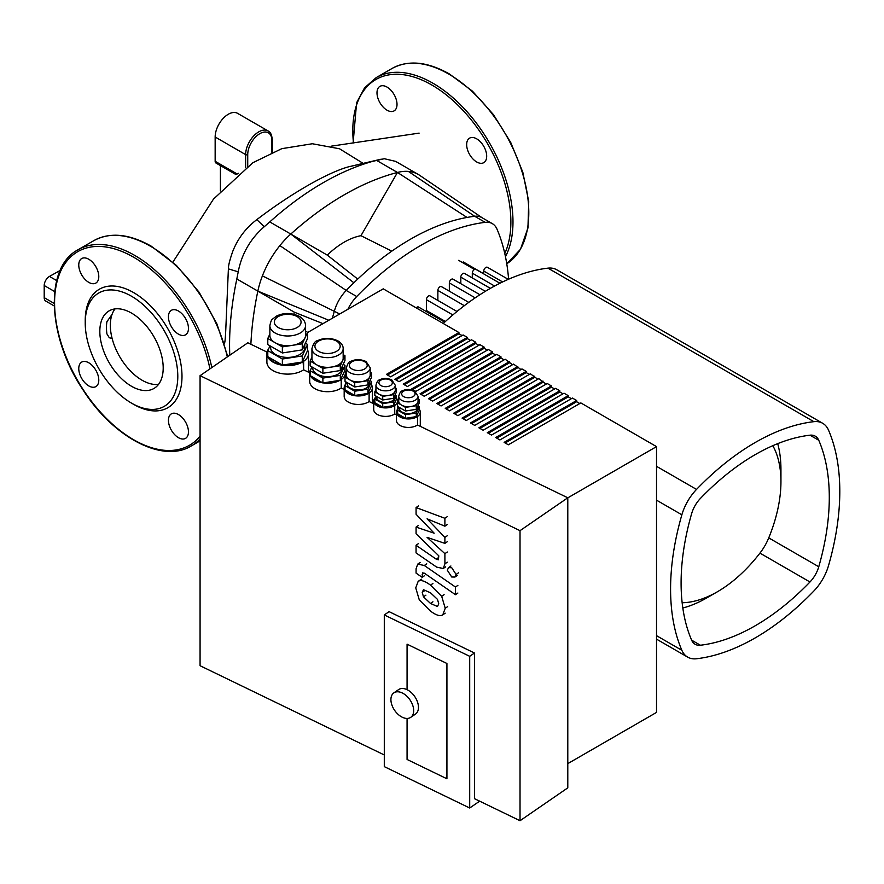 <?xml version="1.0" encoding="UTF-8"?>
<svg xmlns="http://www.w3.org/2000/svg" width="884" height="884" viewBox="0 0 884 884"><rect width="100%" height="100%" fill="white"/><g stroke="black" fill="none" stroke-linecap="round" stroke-linejoin="round"><path stroke-width="1.33" d="M376.993 92.842A14.155 8.177 60 0 1 379.932 86.367A14.155 8.177 60 0 1 394.087 94.544A14.155 8.177 60 0 1 394.087 110.887A14.155 8.177 60 0 1 383.181 107.097A14.155 8.177 60 0 1 376.993 92.842M476.675 138.832A14.155 8.177 60 0 1 485.924 151.308A14.155 8.177 60 0 1 483.758 162.656A14.155 8.177 60 0 1 469.592 154.479A14.155 8.177 60 0 1 469.592 138.136A14.155 8.177 60 0 1 476.675 138.832M112.058 338.229A44.819 25.879 60 0 1 112.058 314.395L112.124 314.207A44.819 25.879 -120 0 1 114.986 308.914A44.819 25.879 -120 0 0 110.334 325.312A44.819 25.879 -120 0 0 126.522 366.573A44.819 25.879 -120 0 0 158.545 384.374A44.819 25.879 -120 0 1 142.015 380.197A44.819 25.879 -120 0 1 112.124 338.484L109.307 337.754L106.909 333.865A44.819 25.879 60 0 1 106.909 321.721L112.058 314.395M322.992 323.643L294.35 312.196L257.841 291.112A66.886 38.62 -60 0 1 262.404 275.874A66.886 38.62 -60 0 1 279.874 245.619A66.886 38.62 -60 0 1 290.792 234.05L327.301 255.122L357.733 279.079M328.837 320.262L257.841 291.112A282.46 163.076 120 0 0 250.879 344.263M327.301 255.122A74.322 42.907 -60 0 1 360.97 235.685L397.469 172.457A66.886 38.62 -60 0 1 408.386 171.419L474.686 216.282L485.194 222.348A29.724 17.161 -60 0 1 492.333 223.641L481.813 217.575A29.724 17.161 120 0 0 474.686 216.282A247.034 142.622 120 0 0 467.028 217.442A247.034 142.622 120 0 0 353.876 282.769L290.792 234.05L269.775 221.917L264.272 226.702L256.802 219.652C289.819 194.358 327.146 172.689 348.462 166.844L377.855 159.938M353.876 282.769A247.034 142.622 120 0 0 346.219 290.449A29.724 17.161 120 0 0 334.406 310.914A247.034 142.622 120 0 0 332.406 318.207M293.864 314.229A74.322 42.907 -60 0 1 294.35 312.196M467.028 217.442L397.469 172.457A282.46 163.076 120 0 0 290.792 234.05M391.8 251.155L360.97 235.685M408.386 171.419A66.886 38.62 -60 0 1 418.287 174.457A66.886 38.62 -60 0 1 419.679 175.33L482.443 217.961M348.462 166.844L384.297 158.711L395.656 161.385L418.287 174.457M381.247 159.164L376.451 160.324A282.46 163.076 120 0 0 269.775 221.917M224.216 343.213L224.227 342.771C224.812 344.462 225.365 339.434 225.862 327.699L228.392 268.88L238.216 271.819C241.73 253.785 250.404 238.746 264.272 226.702M228.392 268.88C228.337 265.598 229.807 259.708 232.812 251.211C237.94 238.382 245.94 227.873 256.802 219.652M238.216 271.819L236.824 278.979A282.46 163.076 120 0 0 229.785 355.224M56.675 280.582L49.46 276.416A7.437 4.287 120 0 0 44.2 285.521L54.697 291.576M54.145 303.4L44.2 297.654L44.2 285.521M49.46 276.416L60.156 270.46M44.2 297.654A7.437 4.287 120 0 0 45.736 301.057L54.2 305.941M247.73 166.214L247.73 154.612A17.094 9.868 -60 0 1 259.819 133.672A17.094 9.868 -60 0 1 271.907 140.655A1.492 0.862 0 0 0 272.338 140.048C271.841 134.832 270.416 131.793 268.062 130.931L237.575 113.34A18.575 10.73 120 0 0 223.265 118.312A18.575 10.73 120 0 0 215.155 137.009L215.155 161.286A3.713 2.144 120 0 0 215.917 162.988L236.006 174.579L238.592 173.275M220.403 190.922L220.403 165.573M347.887 309.256A29.724 17.161 -60 0 1 356.738 296.516L346.219 290.449L279.874 245.619M485.194 222.348A247.034 142.622 120 0 0 356.738 296.516M508.598 279.211A247.034 142.622 120 0 0 497.018 229.177A29.724 17.161 -60 0 0 492.333 223.641M416.187 307.853A2.972 1.713 -60 0 1 418.497 307.035L444.685 322.152M445.403 321.489L426.386 310.505L426.386 299.665A2.972 1.713 -60 0 1 427.679 296.67A2.972 1.713 -60 0 1 429.978 295.875L456.995 311.477M437.867 300.427L437.867 290.416A2.972 1.713 -60 0 1 439.16 287.422A2.972 1.713 -60 0 1 441.447 286.626L468.752 302.383M449.337 291.179L449.337 282.924A2.972 1.713 120 0 1 450.641 279.93A2.972 1.713 120 0 1 452.928 279.134L479.924 294.715M508.267 279.355L487.36 267.277A2.972 1.713 120 0 0 485.073 268.073A2.972 1.713 120 0 0 483.769 271.068L483.769 273.918M499.935 283.256L475.879 269.366A2.972 1.713 120 0 0 473.592 270.161A2.972 1.713 120 0 0 472.299 273.156L472.299 277.93M490.377 288.361L464.409 273.366A2.972 1.713 120 0 0 462.111 274.162A2.972 1.713 120 0 0 460.818 277.156L460.818 283.687M772.826 445.691A113.716 65.659 -60 0 1 780.948 481.658L780.948 469.514A128.589 74.234 120 0 0 777.71 443.646M780.948 481.658A113.716 65.659 -60 0 1 768.494 538.466A37.161 21.459 -60 0 1 760.328 552.611A113.716 65.659 -60 0 1 717.355 591.794A113.716 65.659 -60 0 1 682.15 602.744M682.824 608.004A128.589 74.234 120 0 0 706.846 597.86L717.355 591.794M188.458 431.889A14.155 8.177 -120 0 0 182.281 417.646A14.155 8.177 -120 0 0 171.363 413.856A14.155 8.177 -120 0 0 171.363 430.199A14.155 8.177 -120 0 0 185.518 438.376A14.155 8.177 -120 0 0 188.458 431.889M88.776 385.91A14.155 8.177 -120 0 0 95.859 386.606A14.155 8.177 -120 0 0 95.859 370.263A14.155 8.177 -120 0 0 81.704 362.086A14.155 8.177 -120 0 0 79.527 373.435A14.155 8.177 -120 0 0 88.776 385.91M78.764 265.023A14.155 8.177 -120 0 0 84.952 279.278A14.155 8.177 -120 0 0 95.859 283.068A14.155 8.177 -120 0 0 95.859 266.725A14.155 8.177 -120 0 0 81.704 258.548A14.155 8.177 -120 0 0 78.764 265.023M178.446 311.013A14.155 8.177 -120 0 0 171.363 310.317A14.155 8.177 -120 0 0 171.363 326.66A14.155 8.177 -120 0 0 185.518 334.837A14.155 8.177 -120 0 0 187.695 323.489A14.155 8.177 -120 0 0 178.446 311.013M99.826 331.378A44.819 25.879 -120 0 0 119.384 376.485A44.819 25.879 -120 0 0 153.915 388.485A44.819 25.879 -120 0 0 163.197 367.965A44.819 25.879 -120 0 0 143.639 322.87A44.819 25.879 -120 0 0 109.108 310.87A44.819 25.879 -120 0 0 99.826 331.378M177.794 376.396A65.46 37.791 -120 0 0 131.506 296.228A65.46 37.791 -120 0 0 85.229 322.947A65.46 37.791 -120 0 0 131.506 403.115A65.46 37.791 -120 0 0 177.794 376.396M131.506 403.115L133.606 404.331A68.433 39.504 -120 0 0 181.993 376.396A68.433 39.504 -120 0 0 133.617 292.593A68.433 39.504 -120 0 0 85.229 320.527L85.229 322.947M402.297 717.244A14.862 9.293 -124.5 0 0 410.717 717.355A14.862 9.293 -124.5 0 0 412.706 705.244A14.862 9.293 -124.5 0 0 402.297 692.979A14.862 9.293 -124.5 0 0 393.866 692.868A14.862 9.293 -124.5 0 0 391.888 704.979A14.862 9.293 -124.5 0 0 402.297 717.244M393.866 692.868L398.651 689.575A14.862 9.293 55.5 0 1 407.071 689.686A14.862 9.293 55.5 0 1 417.491 701.962A14.862 9.293 55.5 0 1 415.502 714.073L410.717 717.355M434.166 533.185L416.077 514.245L416.077 507.549L444.895 518.278L444.895 526.19L427.082 518.82L444.895 537.384L444.895 543.373L427.082 537.361L444.895 553.66L444.917 563.826L443.26 568.5L436.696 567.141L416.055 552.92L416.055 545.262L436.221 559.163L438.342 559.782L438.818 555.848L416.077 533.792L416.077 527.096L434.166 533.185M418.486 505.891L416.077 507.549M447.315 516.621L444.895 518.278M447.315 524.521L444.895 526.19M447.315 535.726L444.895 537.384M447.315 541.715L444.895 543.373M447.315 552.003L444.895 553.66M418.475 543.594L416.055 545.262M418.486 525.439L416.077 527.096M438.751 603.794L437.481 606.512L430.508 603.463L423.48 596.833L422.209 592.357L423.48 589.705L430.508 592.788L437.481 599.385L438.751 603.794M430.508 585.131L441.691 596.335L445.227 608.269L442.785 614.844L441.691 615.375C439.204 616.203 435.481 614.789 430.508 611.12L419.281 599.882L415.745 587.882L418.154 581.385L419.281 580.843C421.756 580.003 425.491 581.44 430.508 585.131L432.928 583.473M421.701 579.175L419.281 580.843M424.32 565.495L455.459 587.031L455.459 594.7L424.762 573.462L422.629 572.832L422.154 577.318L416.077 573.119L416.077 568.755L417.734 564.114L424.32 565.495L426.729 563.826M457.879 585.374L455.459 587.031M457.879 593.031L455.459 594.7M424.574 575.661L422.154 577.318M451.713 576.998L447.348 570.246L448.486 567.661L451.713 567.705L456.078 574.467L454.94 577.042L451.713 576.998M446.928 778.782L407.071 759.466L407.071 718.438L407.071 759.466L446.928 778.782L446.928 663.486L446.928 778.782M407.071 644.171L446.928 663.486L407.071 644.171L407.071 689.686L407.071 644.171M307.588 332.528L383.247 288.847L458.929 332.539L458.929 333.754L462.078 335.566M458.929 332.539L386.407 374.407L390.606 376.827L463.128 334.959L467.338 337.39L467.338 338.605L470.487 340.428M467.338 337.39L394.817 379.258L399.016 381.689L471.537 339.821L475.747 342.241L475.747 343.456L478.896 345.279M475.747 342.241L403.226 384.109L407.425 386.54L479.946 344.672L484.156 347.103L484.156 348.307L487.305 350.13M484.156 347.103L411.635 388.971L415.834 391.391L488.355 349.523L492.565 351.954L492.565 353.169L495.714 354.992M492.565 351.954L420.044 393.822L424.243 396.253L496.764 354.385L500.963 356.804L500.963 358.02L504.123 359.843M500.963 356.804L428.442 398.673L432.652 401.104L505.173 359.236L512.532 364.694M509.372 361.666L436.851 403.535L441.061 405.955L513.582 364.086L520.941 369.545M517.781 366.517L445.26 408.386L449.47 410.817L521.991 368.948L526.19 371.368L526.19 372.584L529.35 374.407M526.19 371.368L453.669 413.237L457.879 415.668L530.4 373.799L537.759 379.258M534.599 376.23L462.078 418.099L466.288 420.519L538.809 378.65L546.157 384.109M543.008 381.081L470.487 422.95L474.697 425.381L547.218 383.512L551.417 385.932L551.417 387.148L554.566 388.971M551.417 385.932L478.896 427.801L483.095 430.232L555.627 388.363L559.826 390.783L559.826 391.999L562.975 393.822M559.826 390.783L487.305 432.663L491.504 435.083L564.025 393.214L568.235 395.645L568.235 396.861L571.384 398.673M568.235 395.645L495.714 437.514L499.913 439.945L572.434 398.065L576.644 400.496L576.644 401.712L579.793 403.535M576.644 400.496L504.123 442.365L508.322 444.796L580.843 402.927L656.525 446.619L656.525 712.405L567.793 763.632M656.525 446.619L567.793 497.847M387.457 375.015L458.929 333.754M395.866 379.866L467.338 338.605M404.275 384.717L475.747 343.456M412.684 389.579L484.156 348.307M421.093 394.43L492.565 353.169M429.502 399.281L500.963 358.02M437.911 404.143L509.372 362.871M454.719 413.845L526.19 372.584M463.128 418.707L534.599 377.435M471.537 423.558L543.008 382.297M479.946 428.409L551.417 387.148M488.355 433.271L559.826 391.999M496.764 438.121L568.235 396.861M505.173 442.972L576.644 401.712M446.309 408.994L517.781 367.733M397.612 410.43A11.149 6.431 0 0 0 397.248 412.077A11.149 6.431 0 0 0 397.612 413.723A11.149 6.431 0 0 1 397.248 412.077A11.149 6.431 0 0 1 397.612 410.43M398.949 407.237L397.612 410.099L397.612 413.745A11.149 6.431 0 0 0 405.491 418.298L397.612 413.745A11.149 6.431 0 0 0 405.491 418.298L416.276 416.629L419.171 410.408L419.171 406.773L417.834 405.999M416.265 416.629A11.149 6.431 0 0 1 405.524 418.298A11.149 6.431 0 0 0 416.265 416.629L416.276 412.994L419.171 406.773M398.441 408.32A11.89 6.862 0 0 0 396.496 412.077A11.89 6.862 0 0 0 404.319 418.53A11.89 6.862 0 0 0 417.502 416.486L417.502 424.983L417.502 416.486L416.928 416.22A11.149 6.431 0 0 1 416.287 416.618A11.149 6.431 0 0 0 416.928 416.22L417.502 416.486A11.89 6.862 0 0 0 420.287 412.077A11.89 6.862 0 0 0 419.171 409.17M382.728 403.623L382.728 407.27A11.149 6.431 0 0 1 374.86 402.717A11.149 6.431 0 0 0 382.717 407.259L374.838 402.717A11.149 6.431 0 0 1 374.473 401.049A11.149 6.431 0 0 1 374.838 399.402A11.149 6.431 0 0 0 374.473 401.049A11.149 6.431 0 0 0 374.838 402.695L374.838 399.071L382.728 403.623L393.513 401.955L396.397 395.734L395.06 394.971M382.728 407.27L393.513 405.601A11.149 6.431 0 0 1 382.75 407.27A11.149 6.431 0 0 0 393.49 405.601A11.149 6.431 0 0 0 394.154 405.181L394.728 405.458A11.89 6.862 0 0 0 397.513 401.049A11.89 6.862 0 0 0 396.397 398.143M345.025 386.794A13.382 7.724 0 0 0 344.915 387.811A13.382 7.724 0 0 0 345.025 388.816A13.382 7.724 0 0 1 344.915 387.811L344.915 387.811A13.382 7.724 0 0 1 345.025 386.794M345.556 390.164A13.382 7.724 0 0 0 354.219 395.159A13.382 7.724 0 0 1 345.556 390.164M355.445 395.358A13.382 7.724 0 0 0 367.291 393.524A13.382 7.724 0 0 1 355.445 395.358M345.743 384.065A14.122 8.155 0 0 0 344.174 387.811A14.122 8.155 0 0 0 353.467 395.468A14.122 8.155 0 0 0 369.114 393.048L369.114 401.546L369.114 393.048L368.54 392.772A13.382 7.724 0 0 1 368.197 393.004A13.382 7.724 0 0 0 368.54 392.772L369.114 393.048A14.122 8.155 0 0 0 372.407 387.811A14.122 8.155 0 0 0 371.556 385.004M311.588 376.44A17.094 9.868 0 0 0 321.444 382.131A17.094 9.868 0 0 1 311.588 376.44M324.859 382.661A17.094 9.868 0 0 0 338.318 380.573A17.094 9.868 0 0 1 324.859 382.661M340.384 380.065A17.835 10.299 0 0 0 341.213 379.534L341.213 388.032L341.213 379.534A17.835 10.299 0 0 0 345.39 372.915A17.835 10.299 0 0 0 344.859 370.429M267.797 352.097A20.067 11.58 0 0 0 267.631 353.611A20.067 11.58 0 0 0 267.797 355.125A20.067 11.58 0 0 1 267.631 353.611A20.067 11.58 0 0 1 267.797 352.097M268.581 357.136A20.067 11.58 0 0 0 281.587 364.639A20.067 11.58 0 0 1 268.581 357.136M283.433 364.926A20.067 11.58 0 0 0 301.19 362.175A20.067 11.58 0 0 1 283.433 364.926M268.681 348.738A20.807 12.011 0 0 0 266.891 353.611A20.807 12.011 0 0 0 280.582 364.893A20.807 12.011 0 0 0 303.632 361.324L303.632 369.821L303.068 361.059A20.067 11.58 0 0 1 302.549 361.401A20.067 11.58 0 0 0 303.068 361.059L303.632 361.324A20.807 12.011 0 0 0 308.505 353.611A20.807 12.011 0 0 0 307.588 350.086M375.678 397.281A11.89 6.862 0 0 0 373.733 401.049A11.89 6.862 0 0 0 381.557 407.502A11.89 6.862 0 0 0 394.728 405.458L394.728 413.955L394.728 405.458L394.154 405.181A11.149 6.431 0 0 1 393.513 405.59L393.513 401.955M311.942 348.639L311.942 358.351A15.603 9.006 0 0 0 316.516 364.716A15.603 9.006 0 0 0 331.588 367.048A15.603 9.006 0 0 0 342.627 360.683A15.603 9.006 0 0 0 343.158 358.351L343.158 348.639A15.603 9.006 180 0 1 327.544 357.655A15.603 9.006 180 0 1 311.942 348.639C313.356 343.533 315.19 340.892 317.433 340.738C324.063 337.544 330.903 337.6 337.964 340.904C341.533 343.213 343.257 345.799 343.158 348.639M311.942 357.158L310.14 361.048L322.881 368.396L340.296 365.711L344.959 355.655L343.158 354.617M344.959 355.655L344.959 360.506L340.296 370.562L322.881 373.258L310.14 365.899L310.14 361.048M322.881 373.258L322.881 368.396M340.296 370.562L340.296 365.711M312.682 367.368L312.682 368.053A14.862 8.586 0 0 0 327.544 376.639A14.862 8.586 0 0 0 342.417 368.053L342.417 365.987M311.919 366.926L310.14 370.75L310.14 375.612L322.881 382.96L340.296 380.275L344.959 370.219L344.959 365.368L343.18 364.341M310.14 370.75L322.881 378.109L340.296 375.413L344.959 365.368M322.881 382.96L322.881 378.109M340.296 380.275L340.296 375.413M398.728 396.297L398.728 401.159A9.658 5.58 0 0 0 401.557 405.104A9.658 5.58 0 0 0 410.894 406.541A9.658 5.58 0 0 0 417.723 402.596A9.658 5.58 0 0 0 418.055 401.159L418.055 396.297A9.658 5.58 180 0 1 408.397 401.877A9.658 5.58 180 0 1 398.728 396.297C399.568 392.861 400.949 390.971 402.872 390.629C406.408 388.96 410.32 389.082 414.607 390.993L418.055 396.297M398.728 400.419L397.612 402.817L405.502 407.38L416.276 405.712L419.171 399.491L418.055 398.85M419.171 399.491L419.171 403.126L416.276 409.347L405.502 411.016L397.612 406.463L397.612 402.817M405.502 411.016L405.502 407.38M416.276 409.347L416.276 405.712M399.469 407.535L399.469 408.441A8.917 5.149 0 0 0 408.397 413.59A8.917 5.149 0 0 0 417.314 408.441L417.314 407.126M397.612 410.099L405.502 414.662L416.276 412.994M405.502 418.298L405.502 414.662M376.175 396.198L374.838 399.071M376.706 396.507L376.706 397.402A8.917 5.149 0 0 0 385.623 402.552A8.917 5.149 0 0 0 394.54 397.402L394.54 396.098M393.513 405.601L396.397 399.38L396.397 395.734M396.397 388.452L396.397 392.098L393.513 398.319L382.728 399.988L374.838 395.435L374.838 391.789L382.728 396.341L393.513 394.673L396.397 388.452L395.281 387.811M382.728 399.988L382.728 396.341M375.954 389.391L374.838 391.789M393.513 398.319L393.513 394.673M394.949 391.568A9.658 5.58 0 0 0 395.281 390.12L395.281 385.269A9.658 5.58 180 0 1 385.623 390.85A9.658 5.58 180 0 1 375.954 385.269L375.954 390.12A9.658 5.58 0 0 0 378.783 394.065A9.658 5.58 0 0 0 388.12 395.513A9.658 5.58 0 0 0 394.949 391.568M346.583 382.264L345.025 385.612L345.025 389.855L354.738 395.468L367.998 393.413L371.556 385.756L371.556 381.512L369.998 380.606M346.395 367.777L346.395 375.059A11.89 6.862 0 0 0 349.887 379.921A11.89 6.862 0 0 0 361.368 381.7A11.89 6.862 0 0 0 369.777 376.838A11.89 6.862 0 0 0 370.186 375.059L370.186 367.777A11.89 6.862 180 0 1 358.296 374.65A11.89 6.862 180 0 1 346.395 367.777C347.688 363.412 349.235 361.247 351.025 361.28C355.744 359.026 360.76 359.125 366.087 361.567L370.186 367.777M346.395 374.164L345.025 377.114L354.738 382.717L367.998 380.673L371.556 373.015L370.186 372.219M371.556 373.015L371.556 377.258L367.998 384.916L354.738 386.971L345.025 381.369L345.025 377.114M354.738 386.971L354.738 382.717M367.998 384.916L367.998 380.673M347.147 382.584L347.147 383.557A11.149 6.431 0 0 0 358.296 389.999A11.149 6.431 0 0 0 369.435 383.557L369.435 381.822M345.025 385.612L354.738 391.214L367.998 389.17L371.556 381.512M354.738 395.468L354.738 391.214M367.998 393.413L367.998 389.17M270.029 345.832L267.797 350.617L282.361 359.026L302.262 355.943L307.588 344.462L305.367 343.18M270.603 346.163L270.603 347.534A17.094 9.868 0 0 0 287.698 357.412A17.094 9.868 0 0 0 304.792 347.534L304.792 344.428M282.361 359.026L282.361 365.092L267.797 356.683L267.797 350.617M282.361 365.092L302.262 362.02L307.588 350.528L307.588 344.462M302.262 362.02L302.262 355.943M307.588 332.329L307.588 338.395L302.262 349.876L282.361 352.959L267.797 344.55L267.797 338.484L282.361 346.893L302.262 343.81L307.588 332.329L305.532 331.135M282.361 352.959L282.361 346.893M269.863 334.041L267.797 338.484M302.262 349.876L302.262 343.81M304.925 338.064A17.835 10.299 0 0 0 305.532 335.401L305.532 325.699A17.835 10.299 180 0 1 287.698 335.986A17.835 10.299 180 0 1 269.863 325.699L269.863 335.401A17.835 10.299 0 0 0 275.079 342.683A17.835 10.299 0 0 0 292.317 345.346A17.835 10.299 0 0 0 304.925 338.064M469.702 656.315L384.297 614.944L384.297 766.638L469.702 808.009L469.702 656.315L474.476 653.022L474.476 798.661L520.024 820.728L567.793 787.854L567.793 497.791L417.502 424.983A11.89 6.862 0 0 1 404.319 427.027A11.89 6.862 0 0 1 396.496 420.574L396.496 412.077M267.056 352.097L247.84 342.793L200.071 375.667L200.071 665.718L384.297 754.969M309.709 372.772L303.632 369.821A20.807 12.011 0 0 1 280.582 373.391A20.807 12.011 0 0 1 266.891 362.097L266.891 353.611M344.174 389.457L341.213 388.032A17.835 10.299 0 0 1 321.444 391.082A17.835 10.299 0 0 1 309.709 381.413L309.709 372.915A17.835 10.299 0 0 0 310.14 375.159M373.733 403.778L369.114 401.546A14.122 8.155 0 0 1 353.467 403.966A14.122 8.155 0 0 1 344.174 396.297L344.174 387.811M396.496 414.817L394.728 413.955A11.89 6.862 0 0 1 381.557 415.988A11.89 6.862 0 0 1 373.733 409.546L373.733 401.049M310.726 369.49A17.835 10.299 0 0 0 309.709 372.915M310.406 375.755A17.835 10.299 0 0 0 322.616 382.805M323.246 382.905A17.835 10.299 0 0 0 339.931 380.33M474.476 653.022L389.082 611.651L384.297 614.944M479.647 801.169L469.702 808.009M520.024 820.728L520.024 530.665L200.071 375.667M567.793 497.791L520.024 530.665M809.965 435.193A22.299 12.873 -60 0 1 815.269 436.166A22.299 12.873 -60 0 1 818.761 440.265A208.845 120.578 -60 0 1 818.761 566.755A22.299 12.873 -60 0 1 809.965 581.992A208.845 120.578 -60 0 1 700.415 645.232A22.299 12.873 -60 0 1 695.122 644.259A22.299 12.873 -60 0 1 691.631 640.16A208.845 120.578 -60 0 1 691.631 513.67A22.299 12.873 -60 0 1 700.415 498.432A208.845 120.578 -60 0 1 809.965 435.193L818.761 440.265M822.695 423.292A37.161 21.459 -60 0 1 828.518 430.132A223.718 129.163 -60 0 1 828.518 565.627A37.161 21.459 -60 0 1 813.866 591.009A223.718 129.163 -60 0 1 696.526 658.757A37.161 21.459 -60 0 1 687.686 657.132A37.161 21.459 -60 0 1 681.862 650.293A223.718 129.163 -60 0 1 681.862 514.797A37.161 21.459 -60 0 1 696.526 489.416A223.718 129.163 -60 0 1 813.866 421.668A37.161 21.459 -60 0 1 822.695 423.292L556.787 269.775A37.161 21.459 120 0 0 547.947 268.15A223.718 129.163 120 0 0 443.238 323.478M528.798 212.779A113.263 65.394 -120 0 0 448.707 74.057A113.263 65.394 -120 0 0 392.076 68.455C408.286 59.725 427.403 61.571 449.459 73.991L472.443 91.151L493.449 114.622L510.72 142.435L522.82 172.236L528.731 201.574L527.947 227.995L520.444 249.332L506.764 263.775A113.263 65.394 -120 0 0 528.798 212.779M505.46 256.692A113.263 65.394 -120 0 0 512.985 221.917A113.263 65.394 -120 0 0 432.895 83.195A113.263 65.394 -120 0 0 376.264 77.582L364.562 87.859L356.595 102.776L353.114 143.009M504.786 253.531A111.771 64.532 -120 0 0 510.875 221.917A111.771 64.532 -120 0 0 431.845 85.019A111.771 64.532 -120 0 0 353.478 142.954M339.71 313.986L262.404 275.874M376.451 160.324L397.469 172.457M236.824 278.979L257.841 291.112M247.73 154.612A1.492 0.862 180 0 1 245.63 154.612L245.63 167.739M268.062 130.931A18.575 10.73 120 0 0 253.741 135.915A18.575 10.73 120 0 0 245.63 154.612L215.155 137.009M271.907 140.655L271.907 152.424M237.023 173.905L215.155 161.286M452.851 314.936L426.386 299.665M464.321 305.687L437.867 290.416M475.194 297.853L449.337 282.924M458.685 260.349L474.476 269.465M502.62 281.941L483.769 271.068M494.587 286.029L472.299 273.156M485.349 291.322L460.818 277.156M209.95 368.871A111.771 64.532 -120 0 0 133.617 257.2A111.771 64.532 -120 0 0 64.234 352.119A111.771 64.532 -120 0 0 200.071 436.232M211.817 367.589A113.263 65.394 -120 0 0 134.666 255.377A113.263 65.394 -120 0 0 78.035 249.763C44.189 267.377 47.272 336.937 83.008 389.855C113.207 437.425 162.789 463.669 191.298 445.945A113.263 65.394 -120 0 0 200.071 438.983M227.298 356.926A113.263 65.394 -120 0 0 150.479 246.238A113.263 65.394 -120 0 0 93.848 240.636L78.035 249.763M447.326 562.169L444.917 563.826M438.641 557.495L436.221 559.163M432.928 601.794L430.508 603.463M425.9 595.175L423.48 596.833M424.629 590.7L422.209 592.357M444.099 594.678L441.691 596.335M447.647 606.612L445.227 608.269M424.088 573.042L422.154 574.379M458.498 572.799L456.078 574.467M336.484 341.058A12.63 7.293 0 0 0 315.345 344.329A12.63 7.293 0 0 0 330.815 353.257A12.63 7.293 0 0 0 336.484 341.058M413.126 391.148A6.685 3.856 0 0 0 401.933 392.872A6.685 3.856 0 0 0 410.121 397.601A6.685 3.856 0 0 0 413.126 391.148M390.352 380.109A6.685 3.856 0 0 0 379.159 381.844A6.685 3.856 0 0 0 387.347 386.573A6.685 3.856 0 0 0 390.352 380.109M364.595 361.711A8.917 5.149 0 0 0 349.677 364.02A8.917 5.149 0 0 0 360.595 370.33A8.917 5.149 0 0 0 364.595 361.711M297.157 316.594A13.382 7.724 0 0 0 274.769 320.052A13.382 7.724 0 0 0 291.156 329.511A13.382 7.724 0 0 0 297.157 316.594M768.737 537.881L818.761 566.755M759.942 553.108L809.965 581.992M691.631 640.16L700.415 645.232M547.947 268.15L813.866 421.668M696.526 489.416L656.525 466.321M656.525 500.167L681.862 514.797M681.862 650.293L656.525 635.662M392.076 68.455L376.264 77.582M363.092 163.352L339.567 148.788L312.35 143.749L281.797 148.667L252.868 162.711L213.508 199.077L172.888 262.128M272.338 140.048L272.338 152.236M419.115 133.119L331.29 146.169M463.216 261.918L483.769 273.786M200.071 440.873L191.298 445.945M93.848 240.636C110.058 231.906 129.174 233.752 151.219 246.172L176.48 265.476L199.099 292.206L216.801 323.643L227.796 356.595M443.26 568.5L445.68 566.843M442.785 614.844L445.204 613.176M418.154 581.385L420.574 579.727M417.734 564.114L420.154 562.445M448.486 567.661L450.906 566.003M454.94 577.042L457.359 575.385M372.407 403.148L372.407 387.811M345.39 384.496L345.39 381.568M345.39 376.352L345.39 372.915M308.505 372.186L308.505 353.611M420.287 426.331L420.287 412.077M397.513 409.314L397.513 401.049M395.281 385.269L391.833 379.965C387.546 378.054 383.634 377.932 380.098 379.601C378.175 379.943 376.794 381.833 375.954 385.269M305.532 325.699C305.488 321.953 303.433 318.848 299.389 316.373C291.433 312.671 283.83 312.571 276.57 316.052L272.626 319.025C271.62 319.356 270.692 321.588 269.863 325.699M687.686 657.132L656.525 639.143"/></g></svg>

